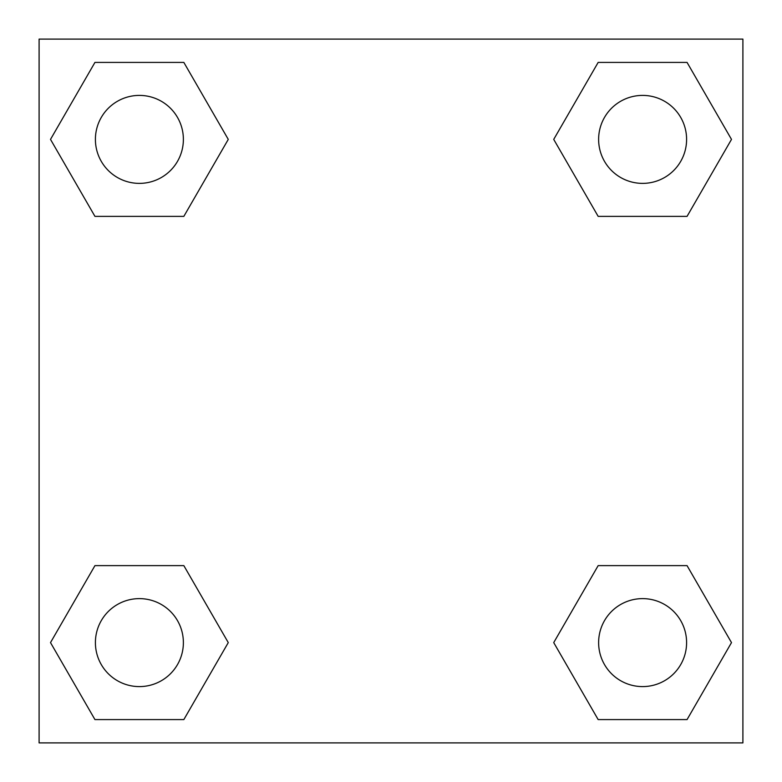 <?xml version="1.0" encoding="UTF-8"?>
<svg xmlns="http://www.w3.org/2000/svg" width="782" height="782" viewBox="0 0 782 782"><rect width="100%" height="100%" fill="white"/><g stroke="black" fill="none" stroke-linecap="round" stroke-linejoin="round"><path stroke-width="1.17" d="M687.055 216.37L598.162 216.37L687.055 216.37L731.493 139.392L687.055 216.37L598.162 216.37L553.724 139.392L598.162 62.413L553.724 139.392M94.945 62.413L183.838 62.413L94.945 62.413L183.838 62.413L228.276 139.392L183.838 216.37L94.945 216.37L183.838 216.37L94.945 216.37L50.507 139.392L94.945 62.413L50.507 139.392M94.945 565.63L183.838 565.63L94.945 565.63L50.507 642.609L94.945 565.63L183.838 565.63L228.276 642.609L183.838 719.587L94.945 719.587L183.838 719.587L94.945 719.587L50.507 642.609M631.67 565.63L598.162 565.63L631.67 565.63L598.162 565.63L553.724 642.609L598.162 565.63L687.055 565.63L598.162 565.63L687.055 565.63L731.493 642.609L687.055 719.587L598.162 719.587L687.055 719.587L598.162 719.587L553.724 642.609M742.9 39.1L39.1 39.1L39.1 742.9L742.9 742.9L742.9 39.1M598.162 62.413L687.055 62.413L598.162 62.413L687.055 62.413L731.493 139.392M686.596 642.609A43.988 43.988 0 0 0 620.615 604.515A43.988 43.988 0 0 0 620.615 680.702A43.988 43.988 0 0 0 686.596 642.609M183.379 642.609A43.988 43.988 0 0 0 117.398 604.515A43.988 43.988 0 0 0 117.398 680.702A43.988 43.988 0 0 0 183.379 642.609M686.596 139.392A43.988 43.988 0 0 0 620.615 101.298A43.988 43.988 0 0 0 620.615 177.485A43.988 43.988 0 0 0 686.596 139.392M183.379 139.392A43.988 43.988 0 0 0 117.398 101.298A43.988 43.988 0 0 0 117.398 177.485A43.988 43.988 0 0 0 183.379 139.392M150.33 565.63L183.838 565.63M631.67 216.37L598.162 216.37M183.838 216.37L150.33 216.37"/></g></svg>
